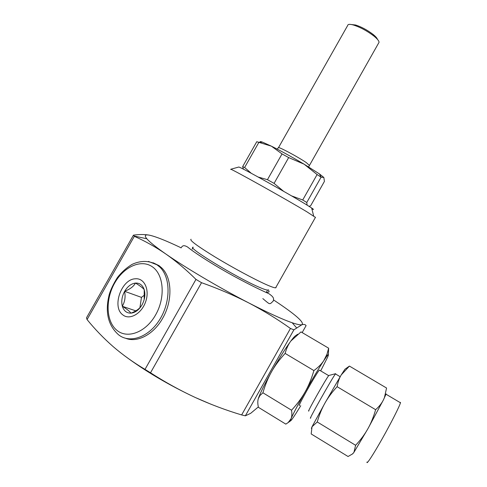 <?xml version="1.0" encoding="UTF-8"?>
<svg xmlns="http://www.w3.org/2000/svg" width="487" height="487" viewBox="0 0 487 487"><rect width="100%" height="100%" fill="white"/><g stroke="black" fill="none" stroke-linecap="round" stroke-linejoin="round"><path stroke-width="0.73" d="M302.165 332.578L306.086 325.633C305.288 324.445 303.918 324.135 301.97 324.701C300.582 325.152 297.32 324.506 292.182 322.753C282.344 319.35 267.856 312.727 248.711 302.89C219.832 288.018 185.51 267.722 165.732 253.934C155.426 246.885 144.962 241.016 134.339 236.323L133.45 235.148C139.714 234.284 145.169 234.32 149.807 235.258C156.199 236.725 166.621 240.901 181.067 247.792M193.278 247.226C185.638 246.538 236.092 277.371 258.804 287.062C263.583 289.156 266.529 290.142 267.655 290.027L266.273 292.468M191.05 239.233C189.23 240.097 197.259 246.026 215.132 257.026C232.147 267.339 253.837 279.033 265.792 284.384C271.113 286.758 274.388 287.908 275.624 287.835L276.007 287.153M230.637 169.403L230.771 169.251C232.701 169.464 285.79 199.116 306.834 211.778L315.418 217.403M238.539 167.102L238.813 167.023C240.919 167.175 287.202 192.907 305.635 204.223L311.643 208.004C314.018 209.605 314.091 209.897 311.869 208.886M273.542 299.937L274.814 300.777C295.548 314.553 304.606 322.528 301.97 324.701L293.898 329.827L245.357 415.825L250.671 413.329L258.347 406.931M149.807 235.258C145.065 234.259 144.073 235.434 146.831 238.776C149.637 242.057 155.937 247.104 165.732 253.934C176.008 261.111 186.089 269.603 195.975 279.398L145.01 369.377L150.513 372.786C165.16 382.198 180.068 390.428 195.232 397.477C210.463 404.405 225.931 410.224 241.637 414.936L245.357 415.825M134.339 236.323L87.07 319.569C94.898 329.212 103.597 338.228 113.161 346.622C122.821 354.926 133.438 362.511 145.01 369.377M133.45 235.148L86.485 317.853L87.07 319.569M123.954 355.321C145.016 371.015 168.776 385.065 195.232 397.477L211.133 404.295M293.898 329.827L290.453 328.463C277.383 319.125 263.467 310.603 248.711 302.89C233.888 295.292 218.164 288.56 201.539 282.691L150.513 372.786M201.539 282.691L195.975 279.398M290.453 328.463L241.637 414.936M317.244 421.967L312.021 426.77L324.993 403.005C321.913 408.441 319.332 414.76 317.244 421.967L355.613 445.288C360.69 439.828 364.769 434.343 367.849 428.828L353.939 452.332L352.637 453.829M337.114 386.69C332.085 392.114 328.049 397.55 324.993 403.005L341.235 374.911C339.305 378.064 337.929 381.991 337.114 386.69L375.629 409.695C379.154 406.56 381.741 403.315 383.397 399.955L384.438 397.593L386.568 388.029L349.423 366.084L341.235 374.911L344.93 369.237L349.423 366.084M367.034 461.993C366.145 465.469 373.121 454.864 382.228 438.714C391.317 422.613 399.766 405.878 400.448 402.767L400.509 402.396L399.894 402.445M311.388 428.475L312.021 426.77L311.187 433.96L348.053 456.508L352.503 453.951L353.939 452.332L355.613 445.288M386.142 393.886L383.397 399.955L367.849 428.828C370.96 423.331 373.553 416.957 375.629 409.695M310.822 417.755C306.469 423.72 332.572 377.297 335.47 373.919L335.671 373.681L335.677 374.04M308.971 410.736C305.386 415.405 326.235 378.32 328.695 375.647L328.975 375.44M299.706 405.117C295.865 409.61 316.653 372.604 319.387 370.102L319.661 370.266M320.689 370.881L327.404 357.641C328.956 354.14 328.78 353.635 326.88 356.131L323.831 360.563C318.808 368.324 312.587 378.758 305.166 391.865C297.886 404.831 293.174 413.804 291.013 418.783L290.465 420.938C290.995 420.817 292.821 418.321 295.95 413.451L300.741 405.75M291.536 410.218L262.907 392.784L259.912 395.584L258.268 398.78C257.586 401.038 257.641 403.893 258.433 407.345L285.839 424.134L288.146 422.57L291.013 418.783C291.932 416.665 292.109 413.804 291.536 410.218C297.18 404.119 301.721 398.001 305.166 391.865C308.636 385.741 311.54 378.642 313.89 370.57C318.279 367.375 321.597 364.039 323.831 360.563L326.972 354.256L328.646 348.193L328.372 354.554M328.646 348.193L301.009 331.897L290.867 341.016C288.383 344.303 286.472 348.436 285.126 353.41C279.532 359.473 275.021 365.548 271.606 371.636C268.16 377.705 265.263 384.754 262.907 392.784M313.89 370.57L285.126 353.41M257.915 400.436L258.268 398.78C259.955 393.563 264.404 384.511 271.606 371.636C279.002 358.651 285.419 348.442 290.867 341.016C293.223 337.862 294.848 336.06 295.743 335.61L297.685 334.234M135.83 310.864L122.359 306.305C126.985 309.172 129.834 311.455 130.893 313.147L131.009 313.141C136.415 311.065 140.073 308.332 141.973 304.947L142.514 303.937M144.195 299.499L144.219 289.662C143.075 288.109 140.183 285.912 135.538 283.075L135.423 283.087C133.645 286.459 130.066 289.187 124.684 291.263L124.605 291.396C125.658 296.881 124.897 301.812 122.322 306.177L122.28 306.256M139.933 307.693L141.455 297.374L124.587 291.299M141.455 297.374L144.736 294.903M125.981 338.416C137.663 342.891 153.801 334.271 162.664 318.261C172.763 300.942 172.136 277.949 161.903 268.081L159.079 265.659L153.143 262.773M309.044 206.33L310.657 205.757L324.415 181.414L323.843 177.463L321.073 177.189L317.11 174.535L304.089 164.174C292.176 157.106 281.273 151.098 271.381 146.161L256.752 141.711L242.642 166.621L243.457 169.19M323.843 177.463L319.466 173.932L304.089 164.174L288.675 157.581L282.034 153.922L271.381 146.161L262.596 142.192C260.448 141.413 259.687 141.425 260.314 142.234M288.675 157.581L274.071 183.386L283.623 191.312M291.488 195.847L302.713 199.993L317.11 174.535M351.517 24.551L355.62 25.007C361.512 26.913 367.32 30.036 373.042 34.382C375.611 36.452 377.072 38.102 377.437 39.319M278.521 147.604L347.7 25.446C347.901 24.155 349.8 24.015 353.41 25.007C360.319 27.248 367.125 30.912 373.839 36.001C377.322 38.826 379.056 40.932 379.044 42.32L378.618 43.075M258.847 142.405L244.62 167.51L251.304 173.311M258.195 177.049L267.448 179.685L282.034 153.922M244.62 167.51L242.642 166.621M274.071 183.386L267.448 179.685M321.073 177.189L306.78 202.482L302.713 199.993M306.78 202.482L307.102 205.124M124.684 291.263C127.612 286.399 131.192 283.678 135.423 283.087M122.322 306.177C121.153 301.368 121.914 296.443 124.605 291.396M135.538 283.075C139.726 282.91 142.618 285.102 144.219 289.662M144.255 289.783C145.534 294.611 144.797 299.621 142.052 304.807M141.973 304.947C138.953 309.921 135.301 312.654 131.009 313.141M130.893 313.147C126.693 313.184 123.844 310.901 122.359 306.305M148.462 261.434L157.331 264.94L160.15 267.363C170.669 277.821 170.785 301.843 159.785 319.466C148.925 337.217 129.852 343.913 118.554 334.776C108.023 325.365 104.9 311.997 109.191 294.659C110.543 289.911 113.264 284.219 117.355 277.59C121.78 271.99 126.754 267.552 132.275 264.289C141.053 260.332 149.296 260.515 157.003 264.831L160.15 267.363L161.903 268.081M116.685 330.143C127.253 339.329 145.808 332.42 155.627 314.888C165.604 297.49 163.845 274.79 152.541 266.931C141.382 258.816 123.935 266.547 114.707 283.002C105.32 299.328 105.965 321.207 116.685 330.143M122.694 314.779C129.463 320.556 141.607 313.774 145.668 301.703C149.929 289.698 144.347 277.821 135.301 278.795C121.476 279.118 111.651 306.828 122.694 314.779M309.379 165.41L306.317 162.621C297.782 156.735 276.579 145.516 278.4 147.823L277.048 149.04M275.672 287.738L276.074 287.628M238.813 167.023L230.771 169.251M311.643 208.004L313.665 215.96M315.521 217.232L275.624 287.835M146.831 238.776L134.083 236.006M292.182 322.753L296.534 327.794M353.014 453.586L352.503 453.951M328.859 375.471L335.671 373.681M328.695 375.647L319.387 370.102M400.448 402.767L386.039 394.233M340.157 376.707L335.47 373.919M290.465 420.938L288.146 422.57M326.88 356.131L326.972 354.256M262.596 142.192L258.481 142.265M379.044 42.32L308.606 166.913M319.466 173.932L321.158 177.158M355.62 25.007L353.41 25.007M373.042 34.382L373.839 36.001M262.822 298.586C269.901 304.667 269.025 303.681 270.681 303.45L273.213 301.094C273.694 298.835 274.522 297.575 268.879 293.673C261.416 290.429 244.979 282.557 226.625 272.136C208.667 261.909 193.522 251.968 187.684 247.079C183.404 244.565 182.442 245.874 181.006 247.938M268.404 289.747L269.147 291.816L266.73 292.675M192.207 249.119L192.688 247.804"/></g></svg>
